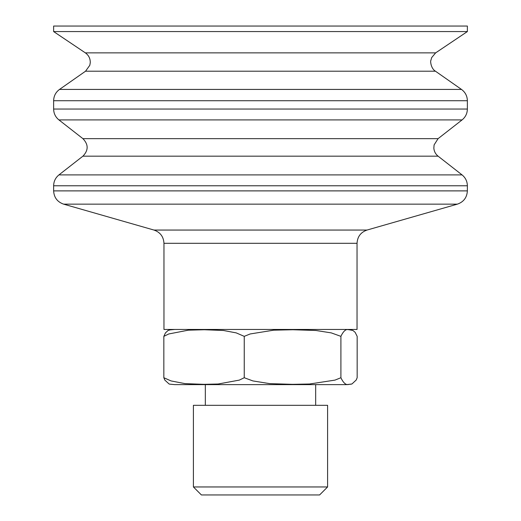 <?xml version="1.0" encoding="UTF-8"?>
<svg xmlns="http://www.w3.org/2000/svg" width="521" height="521" viewBox="0 0 521 521"><rect width="100%" height="100%" fill="white"/><g stroke="black" fill="none" stroke-linecap="round" stroke-linejoin="round"><path stroke-width="0.78" d="M193.408 486.953L201.406 494.95L319.594 494.95L327.592 486.953L193.408 486.953L193.408 405.305L327.592 405.305L327.592 486.953M163.959 243.307L163.959 329.454L357.041 329.454L357.041 243.307L163.959 243.307C163.574 236.677 160.247 232.255 153.975 230.054L367.025 230.054L457.379 204.147C463.651 201.946 466.979 197.524 467.37 190.888L467.37 185.776C467.272 181.341 465.5 177.72 462.068 174.906L58.932 174.906C55.5 177.713 53.728 181.341 53.63 185.776L467.37 185.776M53.63 31.566L467.37 31.566L467.37 26.05L53.63 26.05L53.63 31.566L85.359 52.868L435.641 52.868L431.675 57.597L430.828 60.592C430.333 60.306 430.58 68.368 435.465 71.208L461.489 89.423L59.511 89.423C55.714 92.237 53.754 96.001 53.63 100.722L467.37 100.722C467.246 96.001 465.286 92.237 461.489 89.423M169.996 384.192L169.117 384.003L164.838 380.109L163.841 377.725L171.025 380.923L185.046 383.632L204.043 384.335L218.156 384.003L239.321 380.109L244.245 377.725L252.88 380.923L269.735 383.632L292.574 384.335L309.539 384.003L334.983 380.109L340.903 377.725C343.495 383.222 346.204 385.429 349.031 384.335L351.935 383.984L356.214 380.011L357.159 377.725L357.159 336.351L355.127 332.313L352.873 330.444L349.031 329.741C346.204 328.653 343.495 330.855 340.903 336.351L331.265 332.886L315.843 330.477L292.919 329.741L273.675 330.177L250.158 333.968L244.245 336.351L236.228 332.886L223.398 330.477L204.336 329.741L188.322 330.177L168.758 333.968L163.841 336.351L165.463 332.886L168.055 330.477L170.282 329.832M351.271 384.146L346.296 384.622L174.704 384.622L169.729 384.146M244.245 336.351L244.245 377.725M163.841 336.351L163.841 377.725M340.903 336.351L340.903 377.725M153.975 230.054L63.621 204.147L457.379 204.147M63.621 204.147C57.349 201.946 54.021 197.524 53.63 190.888L467.37 190.888M58.932 174.906L82.911 156.17L438.089 156.17L462.068 174.906M82.911 156.17C88.55 150.335 88.55 144.493 82.911 138.651L438.089 138.651L434.097 144.91L433.843 148.218C434.136 151.468 435.549 154.118 438.089 156.17M82.911 138.651L58.932 119.915L462.068 119.915C465.5 117.108 467.272 113.487 467.37 109.052L467.37 100.722M58.932 119.915C55.5 117.108 53.728 113.487 53.63 109.052L467.37 109.052M59.511 89.423L85.535 71.208L435.465 71.208M53.63 190.888L53.63 185.776M438.089 138.651L462.068 119.915M53.63 109.052L53.63 100.722M85.535 71.208L89.807 65.288L90.257 62.741C90.367 58.586 88.733 55.298 85.359 52.868M435.641 52.868L467.37 31.566M367.025 230.054C360.753 232.255 357.426 236.671 357.041 243.307M351.265 329.93L346.296 329.454M169.735 329.93L174.704 329.454M315.667 405.305L315.667 384.622M205.333 405.305L205.333 384.622"/></g></svg>
